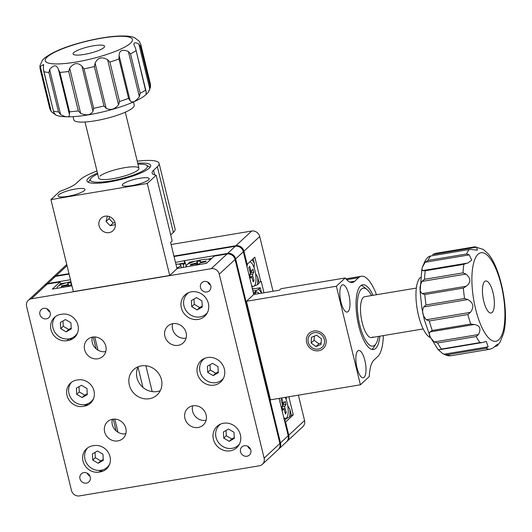 <?xml version="1.0" encoding="UTF-8"?>
<svg xmlns="http://www.w3.org/2000/svg" width="532" height="532" viewBox="0 0 532 532"><rect width="100%" height="100%" fill="white"/><g stroke="black" fill="none" stroke-linecap="round" stroke-linejoin="round"><path stroke-width="0.8" d="M69.014 338.851L67.039 340.686L69.586 340.187A13.812 12.721 -133 0 0 74.533 337.434A13.812 12.721 -133 0 0 76.934 322.319A13.812 12.721 -133 0 0 63.208 314.033L60.635 314.399A13.812 12.721 -133 0 0 54.424 317.431A13.812 12.721 -133 0 0 50.992 329.694A13.812 12.721 -133 0 0 67.039 340.686M86.29 404.28L84.322 406.116L85.605 405.903A13.812 12.721 -133 0 0 90.553 403.15A13.812 12.721 -133 0 0 92.641 387.422A13.812 12.721 -133 0 0 77.938 379.895L76.655 380.114A13.812 12.721 -133 0 0 70.443 383.14A13.812 12.721 -133 0 0 67.012 395.402A13.812 12.721 -133 0 0 84.322 406.116M83.025 461.111A13.812 12.721 -133 0 0 99.078 472.103L100.362 471.891A13.812 12.721 -133 0 0 106.573 468.858A13.812 12.721 -133 0 0 108.661 453.131A13.812 12.721 -133 0 0 93.951 445.603L92.668 445.823A13.812 12.721 -133 0 0 86.457 448.855A13.812 12.721 -133 0 0 83.025 461.111M247.713 446.255A5.526 5.087 -133 0 0 250.539 449.294M244.394 445.73A5.526 5.087 -133 0 0 241.907 446.947A5.526 5.087 -133 0 0 241.069 453.237A5.526 5.087 -133 0 0 246.954 456.243A5.526 5.087 -133 0 0 249.442 455.033A5.526 5.087 -133 0 0 250.273 448.742A5.526 5.087 -133 0 0 244.394 445.73M87.142 473.134A5.526 5.087 -133 0 0 89.968 476.167M83.823 472.609A5.526 5.087 -133 0 0 81.343 473.819A5.526 5.087 -133 0 0 80.505 480.11A5.526 5.087 -133 0 0 86.39 483.123A5.526 5.087 -133 0 0 88.871 481.906A5.526 5.087 -133 0 0 89.709 475.615A5.526 5.087 -133 0 0 83.823 472.609M47.095 308.853A5.526 5.087 -133 0 0 49.922 311.892M43.777 308.327A5.526 5.087 -133 0 0 41.297 309.544A5.526 5.087 -133 0 0 40.459 315.835A5.526 5.087 -133 0 0 46.344 318.841A5.526 5.087 -133 0 0 48.824 317.631A5.526 5.087 -133 0 0 49.662 311.34A5.526 5.087 -133 0 0 43.777 308.327M207.666 281.98A5.526 5.087 -133 0 0 210.492 285.019M204.348 281.455A5.526 5.087 -133 0 0 201.861 282.672A5.526 5.087 -133 0 0 201.023 288.962A5.526 5.087 -133 0 0 206.908 291.968A5.526 5.087 -133 0 0 209.395 290.758A5.526 5.087 -133 0 0 210.226 284.467A5.526 5.087 -133 0 0 204.348 281.455M223.533 423.233A14.504 13.353 -133 0 0 217.009 426.418A14.504 13.353 -133 0 0 214.815 442.93A14.504 13.353 -133 0 0 230.263 450.83A14.504 13.353 -133 0 0 236.78 447.651A14.504 13.353 -133 0 0 238.974 431.133A14.504 13.353 -133 0 0 223.533 423.233M207.513 357.524A14.504 13.353 -133 0 0 200.996 360.709A14.504 13.353 -133 0 0 198.802 377.221A14.504 13.353 -133 0 0 214.243 385.121A14.504 13.353 -133 0 0 220.76 381.936A14.504 13.353 -133 0 0 222.955 365.424A14.504 13.353 -133 0 0 207.513 357.524M191.493 291.815A14.504 13.353 -133 0 0 184.976 294.994A14.504 13.353 -133 0 0 182.782 311.513A14.504 13.353 -133 0 0 198.223 319.413A14.504 13.353 -133 0 0 204.747 316.227A14.504 13.353 -133 0 0 206.941 299.716A14.504 13.353 -133 0 0 191.493 291.815M112.591 419.236A11.398 10.494 -133 0 0 107.471 421.736A11.398 10.494 -133 0 0 105.748 434.711A11.398 10.494 -133 0 0 117.878 440.915A11.398 10.494 -133 0 0 123.005 438.415A11.398 10.494 -133 0 0 124.727 425.44A11.398 10.494 -133 0 0 112.591 419.236M112.358 419.276A11.398 10.494 -133 0 0 125.572 433.76A11.398 10.494 -133 0 0 125.805 433.713M92.568 337.095A11.398 10.494 -133 0 0 87.448 339.596A11.398 10.494 -133 0 0 85.725 352.57A11.398 10.494 -133 0 0 97.855 358.781A11.398 10.494 -133 0 0 102.982 356.28A11.398 10.494 -133 0 0 104.704 343.306A11.398 10.494 -133 0 0 92.568 337.095M92.335 337.135A11.398 10.494 -133 0 0 105.549 351.619A11.398 10.494 -133 0 0 105.782 351.579M172.853 323.656A11.398 10.494 -133 0 0 167.733 326.163A11.398 10.494 -133 0 0 166.004 339.137A11.398 10.494 -133 0 0 178.14 345.341A11.398 10.494 -133 0 0 183.261 342.841A11.398 10.494 -133 0 0 184.99 329.867A11.398 10.494 -133 0 0 172.853 323.656M172.621 323.702A11.398 10.494 -133 0 0 185.834 338.179A11.398 10.494 -133 0 0 186.067 338.139M192.877 405.796A11.398 10.494 -133 0 0 187.756 408.297A11.398 10.494 -133 0 0 186.027 421.271A11.398 10.494 -133 0 0 198.163 427.482A11.398 10.494 -133 0 0 203.284 424.982A11.398 10.494 -133 0 0 205.013 412.007A11.398 10.494 -133 0 0 192.877 405.796M192.644 405.836A11.398 10.494 -133 0 0 205.857 420.32A11.398 10.494 -133 0 0 206.09 420.28M141.359 365.863A17.27 15.9 -133 0 0 133.599 369.654A17.27 15.9 -133 0 0 130.985 389.311A17.27 15.9 -133 0 0 149.372 398.714A17.27 15.9 -133 0 0 157.133 394.924A17.27 15.9 -133 0 0 159.746 375.266A17.27 15.9 -133 0 0 141.359 365.863M138.107 366.781A17.27 15.9 -133 0 0 140.255 384.576A17.27 15.9 -133 0 0 157.06 391.552A17.27 15.9 -133 0 0 160.318 390.634M262.416 464.29A6.909 6.357 -133 0 0 264.131 458.158L279.912 443.469A6.909 6.357 47 0 1 278.196 449.6L262.416 464.29A6.909 6.357 -133 0 1 259.31 465.806L79.474 495.904A6.909 6.357 -133 0 1 71.454 490.411L26.6 306.419A6.909 6.357 -133 0 1 28.316 300.287A6.909 6.357 -133 0 1 31.421 298.771L211.257 268.673L227.038 253.983A6.909 6.357 47 0 1 235.058 259.476L219.284 274.166A6.909 6.357 -133 0 0 211.257 268.673M28.316 300.287L44.096 285.598A6.909 6.357 47 0 1 47.202 284.081L60.043 281.933L52.355 289.095L71.953 285.81M60.522 283.902L60.043 281.933M176.97 268.534L206.496 263.293L214.19 256.131L227.038 253.983M279.912 443.469L235.058 259.476M264.131 458.158L219.284 274.166M93.02 399.871L91.238 401.527A13.812 12.721 47 0 1 89.063 403.13A13.812 12.721 47 0 1 72.026 399.532A13.812 12.721 47 0 1 71.481 382.282M88.006 403.662L85.605 405.903M77 334.163A13.812 12.721 -133 0 0 77.007 334.156L75.225 335.818A13.812 12.721 47 0 1 73.044 337.421A13.812 12.721 47 0 1 56.013 333.823A13.812 12.721 47 0 1 55.461 316.573M71.986 337.953L69.586 340.187M286.768 441.6A6.909 6.357 -133 0 0 287.067 441.334A6.909 6.357 -133 0 0 288.783 435.203L304.563 420.513L298.386 395.17M273.049 291.25L259.709 236.521L243.935 251.217L247.141 264.357L246.442 264.471M304.563 420.513A6.909 6.357 47 0 1 302.848 426.644L287.067 441.334M243.935 251.217A6.909 6.357 -133 0 0 235.909 245.718L251.689 231.028L171.111 244.514M251.689 231.028A6.909 6.357 47 0 1 259.709 236.521M247.141 264.357L254.828 257.195L260.833 281.834L258.911 282.16M288.849 396.766L293.272 414.9L291.35 415.219L289.614 416.835A15.541 5.18 80.5 0 0 289.873 409.181L291.35 415.219M260.833 281.834L261.232 281.468L263.985 292.766M293.272 414.9L285.584 422.062L284.886 422.182M285.584 422.062L288.783 435.203M235.909 245.718L173.937 256.092M68.994 273.654L56.073 275.815A6.909 6.357 -133 0 0 52.967 277.332A6.909 6.357 -133 0 0 52.681 277.618M109.12 232.61A8.632 7.947 -133 0 0 113.003 230.715A8.632 7.947 -133 0 0 114.307 220.886A8.632 7.947 -133 0 0 105.117 216.185A8.632 7.947 -133 0 0 101.233 218.08A8.632 7.947 -133 0 0 99.93 227.909A8.632 7.947 -133 0 0 109.12 232.61M58.686 194.845A13.812 2.8 -13.7 0 0 58.114 195.969A13.812 2.8 -13.7 0 0 69.865 195.942A13.812 2.8 -13.7 0 0 84.375 190.542A13.812 2.8 -13.7 0 0 84.954 189.425A13.812 2.8 -13.7 0 0 73.197 189.452A13.812 2.8 -13.7 0 0 58.686 194.845M122.912 184.092A13.812 2.8 -13.7 0 0 122.34 185.216A13.812 2.8 -13.7 0 0 134.097 185.189A13.812 2.8 -13.7 0 0 148.608 179.796A13.812 2.8 -13.7 0 0 149.179 178.672A13.812 2.8 -13.7 0 0 137.422 178.699A13.812 2.8 -13.7 0 0 122.912 184.092M137.741 163.258A32.811 6.65 166.3 0 1 150.709 165.412A32.811 6.65 166.3 0 1 149.339 168.072A32.811 6.65 166.3 0 1 114.879 180.887A32.811 6.65 166.3 0 1 86.955 180.953A32.811 6.65 166.3 0 1 88.325 178.287A32.811 6.65 166.3 0 1 97.476 173.073M169.708 275.476L147.278 183.48L156.155 175.214L172.175 240.93L170.599 242.399L177.003 268.68L169.708 275.476L73.363 291.603L50.939 199.606L59.817 191.34A34.533 7.002 166.3 0 0 76.488 183.174L80.299 179.63A41.443 8.406 166.3 0 1 96.977 171.018M137.243 161.203A41.443 8.406 166.3 0 1 159.095 163.364A41.443 8.406 166.3 0 1 157.366 166.729L153.562 170.273L154.692 174.902M147.278 183.48L50.939 199.606M156.155 175.214A34.533 7.002 166.3 0 1 152.125 173.08A34.533 7.002 166.3 0 1 153.562 170.273M170.712 234.931L173.385 232.437A41.443 8.406 -13.7 0 0 175.114 229.073L159.095 163.364M308.247 342.222A8.632 7.947 -133 0 0 314.086 348.699A8.632 7.947 -133 0 0 322.159 347.197A8.632 7.947 -133 0 0 324.307 339.536A8.632 7.947 -133 0 0 318.462 333.059A8.632 7.947 -133 0 0 310.395 334.562A8.632 7.947 -133 0 0 308.247 342.222M341.71 285.285A13.812 4.602 80.5 0 0 340.646 300.653A13.812 4.602 80.5 0 0 347.197 312.051A13.812 4.602 80.5 0 0 348.121 311.566A13.812 4.602 80.5 0 0 349.185 296.198A13.812 4.602 80.5 0 0 342.635 284.8A13.812 4.602 80.5 0 0 341.71 285.285M357.73 350.994A13.812 4.602 80.5 0 0 356.666 366.368A13.812 4.602 80.5 0 0 363.216 377.76A13.812 4.602 80.5 0 0 364.141 377.281A13.812 4.602 80.5 0 0 365.205 361.906A13.812 4.602 80.5 0 0 358.654 350.515A13.812 4.602 80.5 0 0 357.73 350.994M379.895 336.177A32.811 10.933 -99.5 0 1 375.718 348.354A32.811 10.933 -99.5 0 1 373.524 349.497A32.811 10.933 -99.5 0 1 357.976 322.439A32.811 10.933 -99.5 0 1 360.503 285.93A32.811 10.933 -99.5 0 1 362.698 284.786A32.811 10.933 -99.5 0 1 373.052 295.307M383.333 335.606A41.443 13.812 -99.5 0 1 377.72 356.566L373.916 360.111A34.533 11.511 -99.5 0 0 369.281 376.523L360.403 384.789L270.482 399.838L246.456 301.272L253.757 294.475L243.343 251.762L235.649 258.924L280.504 442.917L288.191 435.755L279.087 398.395M349.81 282.073L354.698 281.255L358.502 277.717A41.443 13.812 -99.5 0 1 361.268 276.268A41.443 13.812 -99.5 0 1 376.49 294.728M354.698 281.255A34.533 11.511 -99.5 0 1 352.384 282.465A34.533 11.511 -99.5 0 1 345.248 277.957L336.377 286.223L360.403 384.789M246.456 301.272L336.377 286.223M253.757 294.475L279.446 290.179L281.022 288.71L345.248 277.957M211.138 258.971A15.541 3.152 -13.7 0 0 208.963 258.904L211.703 258.452M192.797 261.983A15.541 3.152 -13.7 0 0 188.089 263.726L189.818 262.11L195.364 261.185M183.593 264.477A15.541 3.152 -13.7 0 0 179.417 263.852L185.322 262.861L183.593 264.477L183.254 267.184M186.253 266.678L185.322 262.861M118.011 432.283L114.792 419.096M97.988 350.142L94.769 336.962M63.7 283.589A15.541 3.152 -13.7 0 0 58.992 285.332L60.721 283.716L66.267 282.791M116.116 430.907L113.25 419.143M96.093 348.773L93.226 337.009M253.624 293.937L254.11 293.478A15.541 5.18 80.5 0 0 253.957 294.442M254.11 293.478L253.392 292.979M261.458 293.185A15.541 5.18 80.5 0 0 258.539 289.355L260.268 287.745L261.591 293.165M252.886 290.924L256.61 290.299L258.539 289.355M253.99 293.338L256.61 290.299M252.88 288.982L260.268 287.745M252.68 288.311L252.993 288.876L252.501 289.335M252.235 288.244A15.541 5.18 80.5 0 0 252.673 288.643A15.541 5.18 80.5 0 0 252.993 288.876M246.562 264.451A15.541 5.18 80.5 0 0 246.522 264.796M257.422 284.753A15.541 5.18 80.5 0 0 257.674 277.106L259.151 283.144L257.422 284.753L254.376 285.884M253.192 258.718L254.376 263.559A15.541 5.18 80.5 0 0 251.995 259.835M254.376 263.559L254.023 267.569M255.579 273.741L257.674 277.106M289.614 416.835L285.478 419.216L284.7 421.411M284.434 420.32A15.541 5.18 80.5 0 0 284.873 420.719A15.541 5.18 80.5 0 0 285.192 420.958M286.336 397.185L286.216 399.652M287.772 405.816L289.873 409.181M235.649 258.924A6.909 6.357 -133 0 0 227.63 253.432L184.591 260.633L185.143 262.894M227.63 253.432L235.317 246.269L174.037 256.524M69.1 274.086L55.481 276.367L47.787 283.529A6.909 6.357 -133 0 0 44.688 285.046A6.909 6.357 -133 0 0 44.402 285.332M70.47 279.732L47.787 283.529M175.487 262.456L184.591 260.633M278.482 449.314A6.909 6.357 -133 0 0 278.788 449.048A6.909 6.357 -133 0 0 280.504 442.917M288.191 435.755A6.909 6.357 47 0 1 286.475 441.886L278.788 449.048M235.317 246.269A6.909 6.357 47 0 1 243.343 251.762M44.688 285.046L52.375 277.884A6.909 6.357 47 0 1 55.481 276.367M137.981 367.04L142.955 387.429M145.894 365.75L152.205 391.625M184.198 260.999L184.677 262.974M371.529 295.559A29.353 9.782 80.5 0 0 366.987 289.488A29.353 9.782 80.5 0 0 361.301 289.215A29.353 9.782 80.5 0 0 359.732 324.946A29.353 9.782 80.5 0 0 374.92 345.069A29.353 9.782 80.5 0 0 376.058 343.652A29.353 9.782 80.5 0 0 378.365 336.437M361.148 285.411A32.811 10.933 -99.5 0 1 363.649 286.775L366.987 289.488M376.058 343.652L373.777 347.31A32.811 10.933 -99.5 0 1 372.506 348.892A32.811 10.933 -99.5 0 1 371.861 349.404M416.35 288.058L364.693 296.703A20.721 6.909 80.5 0 0 363.303 297.428A20.721 6.909 80.5 0 0 361.707 320.483A20.721 6.909 80.5 0 0 371.529 337.581A20.721 6.909 80.5 0 0 372.919 336.856M97.702 173.991A29.353 5.952 -13.7 0 0 92.103 177.256A29.353 5.952 -13.7 0 0 90.64 178.785A29.353 5.952 -13.7 0 0 111.507 180.8A29.353 5.952 -13.7 0 0 145.562 169.103A29.353 5.952 -13.7 0 0 146.44 165.179A29.353 5.952 -13.7 0 0 137.968 164.175M85.027 122.008L98.699 178.087A20.721 4.203 -13.7 0 0 115.717 178.173A20.721 4.203 -13.7 0 0 137.695 170.3A20.721 4.203 -13.7 0 0 138.965 168.272A20.721 4.203 -13.7 0 0 121.948 168.185A20.721 4.203 -13.7 0 0 99.969 176.059M430.581 337.68A31.082 10.361 -99.5 0 1 417.706 311.852A31.082 10.361 -99.5 0 1 418.884 279.3A31.082 10.361 -99.5 0 1 420.493 277.385M475.428 246.861L474.251 246.915L476.606 247.154L432.529 254.529L435.715 253.365L474.384 246.888L435.715 253.365M495.119 346.226L496.954 345.92L497.453 345.507L497.573 344.124L492.898 348.088L489.906 349.225L451.043 355.728L489.713 349.251A51.804 17.263 -99.5 0 1 486.002 348.267L447.465 354.718L444.087 354.199L488.163 346.824L486.301 341.404L482.311 342.548L479.964 342.601A51.804 17.263 -99.5 0 1 476.153 336.537L437.617 342.987L434.378 341.916L478.461 334.542C481.354 328.683 479.917 325.351 474.145 324.533L430.069 331.908C428.16 334.023 429.597 337.361 434.378 341.916M476.606 247.154L477.43 250.193L470.281 249.355L429.889 256.118L427.974 257.109L425.234 260.66L422.654 266.505M474.83 246.841L483.162 249.348L487.412 253.106C500.113 265.581 509.769 311.326 503.511 333.531L500.193 341.956L497.453 345.507M483.96 282.425A16.233 5.413 80.5 0 0 483.661 300.859A16.233 5.413 80.5 0 0 491.083 313.016A16.233 5.413 80.5 0 0 492.845 311.586A16.233 5.413 80.5 0 0 493.151 293.159A16.233 5.413 80.5 0 0 485.723 280.996A16.233 5.413 80.5 0 0 483.96 282.425M425.141 262.263L428.041 260.421L466.577 253.977L469.224 254.881L425.141 262.263L422.421 267.237L421.916 269.086L422.488 270.628L425.301 270.768A51.804 17.263 80.5 0 0 424.496 279.307L463.033 272.856L465.999 274.066L421.923 281.441C419.256 287.174 419.342 291.23 422.175 293.617L466.258 286.236C471.106 282.552 471.019 278.495 465.999 274.066M422.953 270.535L467.854 263.034L471.751 260.062L469.224 254.881M467.029 263.16L463.838 264.318L425.301 270.768M466.258 286.236L463.352 288.071L424.815 294.522L422.175 293.617M423.725 306.937L426.026 304.942L464.562 298.492L467.801 299.556L423.725 306.937C421.677 311.366 422.561 315.636 426.358 319.745L470.441 312.364C474.318 306.957 473.433 302.688 467.801 299.556M470.441 312.364L467.861 314.505L429.324 320.956L426.358 319.745M430.069 331.908L432.223 330.472L470.76 324.021L474.145 324.533M478.461 334.542L476.153 336.537M488.163 346.824L486.002 348.267M496.954 345.92L494.707 346.638M437.617 342.987A51.804 17.263 80.5 0 0 441.427 349.052L439.931 349.637L438.009 349.484L442.265 353.268C445.331 355.163 448.11 356.001 450.597 355.775L451.043 355.728M442.265 353.268L444.087 354.199M421.923 281.441L424.496 279.307M133.459 101.958L134.244 105.17A31.082 6.304 166.3 0 1 134.27 105.642A31.082 6.304 166.3 0 1 104.425 118.922A31.082 6.304 166.3 0 1 73.848 119.893L73.064 116.674M140.142 93.293L139.377 96.638L128.385 51.544L130.533 53.872L140.142 93.293A51.804 10.507 -13.7 0 0 145.515 90.154L146.127 91.617L146.081 94.516L148.182 92.375L149.851 89.157L138.859 44.063C135.766 42.321 134.084 42.38 133.818 44.223L133.871 44.562M135.527 38.39L134.516 37.745M138.859 44.063L140.415 46.39A51.804 10.507 166.3 0 0 140.807 45.2A51.804 10.507 166.3 0 0 140.761 44.409L139.185 41.163L134.543 37.719M40.193 69.233L40.299 66.527L51.291 111.62L49.809 108.661L40.193 69.233A51.804 10.507 166.3 0 1 40.106 68.947L39.907 65.868L42.294 60.415L44.176 58.427C52.409 51.843 66.513 46.084 86.477 41.163C96.977 38.61 106.6 36.974 115.351 36.256C127.58 35.425 132.235 36.622 134.696 37.759M73.044 53.705A16.233 3.292 -13.7 0 0 73.064 53.951A16.233 3.292 -13.7 0 0 89.03 53.446A16.233 3.292 -13.7 0 0 104.618 46.51A16.233 3.292 -13.7 0 0 104.598 46.264A16.233 3.292 -13.7 0 0 88.631 46.769A16.233 3.292 -13.7 0 0 73.044 53.705M48.891 72.478L49.616 69.499L60.608 114.593L58.5 111.906L48.891 72.478A51.804 10.507 166.3 0 1 43.956 71.687L43.305 68.488L43.631 64.478L40.299 66.527M58.434 69.426L59.916 72.392L69.526 111.813L69.426 114.52L58.434 69.426C56.625 64.605 53.685 64.631 49.616 69.499M80.671 113.369L78.33 110.915L68.714 71.487L69.679 68.276L80.671 113.369C86.543 115.823 90.633 115.125 92.947 111.288L81.948 66.187C77.712 62.171 73.622 62.869 69.679 68.276M81.948 66.187L84.056 68.881L93.665 108.309L92.947 111.288M106.114 108.282L103.973 105.954L94.364 66.533L95.122 63.188L106.114 108.282C110.543 110.583 114.686 109.406 118.55 104.738L107.557 59.644C101.765 56.452 97.622 57.636 95.122 63.188M107.557 59.644L109.898 62.098L119.514 101.526L118.55 104.738M130.114 100.688L128.564 98.36L118.955 58.932L119.121 55.594L130.114 100.688C132.175 103.281 135.261 101.931 139.377 96.638M128.385 51.544C122.34 48.984 119.254 50.334 119.121 55.594M145.515 90.154L135.68 48.764L133.818 44.223M140.415 46.39L150.031 85.818L149.851 89.157M60.608 114.593C66.606 117.585 69.546 117.559 69.426 114.52M43.956 71.687L53.705 112.219L55.78 115.032C58.68 116.023 59.604 116.727 69.054 116.834C79.002 116.594 90.679 114.846 104.079 111.6C124.096 106.713 141.08 99.584 146.3 94.357M51.291 111.62L54.829 114.333M107.358 216.125L106.061 221.452L110.224 225.748L115.384 224.637M109.519 216.657L109.02 218.692L113.183 222.988L115.025 222.595M113.183 222.988L110.224 225.748M109.02 218.692L106.061 221.452M70.942 281.654A12.435 2.52 -13.7 0 0 69.945 281.867A12.435 2.52 -13.7 0 0 57.064 287.579A12.435 2.52 -13.7 0 0 57.795 288.184M71.155 282.539L67.976 283.23L67.69 284.234A1.729 0.352 166.3 0 1 65.901 284.986L61.546 285.943L61.32 286.708L65.675 285.757A1.729 0.352 166.3 0 1 67.245 285.731A1.729 0.352 166.3 0 1 67.245 285.777L66.992 286.642M71.434 283.662A1.729 0.352 166.3 0 1 71.035 283.536A1.729 0.352 166.3 0 1 71.042 283.503L71.228 282.838M69.426 286.236L70.304 286.043L70.596 285.039A1.729 0.352 166.3 0 1 71.634 284.487M70.463 285.498L68.794 285.864L67.976 283.23M61.752 286.615L61.546 285.943M68.794 285.864L68.648 286.362M181.359 267.802A12.435 2.52 -13.7 0 0 181.372 267.496L180.774 265.029A12.435 2.52 -13.7 0 0 175.912 264.211M176.837 267.995A12.435 2.52 -13.7 0 0 180.774 265.029M205.272 263.5A12.435 2.52 -13.7 0 0 207.108 262.722M210.193 259.855A12.435 2.52 -13.7 0 0 199.041 260.261A12.435 2.52 -13.7 0 0 186.16 265.973A12.435 2.52 -13.7 0 0 186.892 266.572M198.522 264.63L199.4 264.437L199.693 263.433A1.729 0.352 166.3 0 1 201.482 262.682L205.837 261.731L206.057 260.959L201.701 261.91A1.729 0.352 166.3 0 1 200.132 261.93A1.729 0.352 166.3 0 1 200.138 261.897L200.424 260.893L197.073 261.624L196.787 262.628A1.729 0.352 166.3 0 1 194.998 263.38L190.642 264.331L190.416 265.102L194.772 264.151A1.729 0.352 166.3 0 1 196.341 264.118A1.729 0.352 166.3 0 1 196.341 264.171L196.089 265.036M199.56 263.892L197.891 264.258L197.073 261.624M190.848 265.009L190.642 264.331M197.891 264.258L197.744 264.756M247.58 263.945A12.435 4.143 80.5 0 0 246.994 266.732M251.57 285.511A12.435 4.143 80.5 0 0 253.491 286.376A12.435 4.143 80.5 0 0 254.914 285.152A12.435 4.143 80.5 0 0 255.187 271.653A12.435 4.143 80.5 0 0 249.834 261.844M249.927 278.781L251.097 277.139A1.729 0.579 -99.5 0 1 251.31 276.966A1.729 0.579 -99.5 0 1 251.995 277.923L253.245 281.913L254.07 280.417L252.82 276.427A1.729 0.579 -99.5 0 1 252.747 274.146L253.824 272.204L252.853 269.139L251.782 271.081A1.729 0.579 -99.5 0 1 251.596 271.247A1.729 0.579 -99.5 0 1 250.885 270.296L249.634 266.313L248.803 267.802L250.06 271.792A1.729 0.579 -99.5 0 1 250.133 274.073L249.195 275.769M252.826 280.577L254.07 280.417M250.24 277.066L250.2 276.946A1.922 0.638 -99.5 0 1 250.126 274.406L251.151 272.55L250.805 271.446M251.151 272.55L253.824 272.204M259.224 293.564A12.435 4.143 80.5 0 0 256.757 292.075A12.435 4.143 80.5 0 0 255.333 293.298A12.435 4.143 80.5 0 0 254.908 294.282M256.757 292.075L254.349 292.48A12.435 4.143 80.5 0 0 253.458 292.966M279.24 398.375A12.435 4.143 80.5 0 0 279.187 398.814M283.769 417.587A12.435 4.143 80.5 0 0 285.691 418.451A12.435 4.143 80.5 0 0 287.114 417.228A12.435 4.143 80.5 0 0 285.245 397.364M282.126 410.857L283.297 409.214A1.729 0.579 -99.5 0 1 283.503 409.048A1.729 0.579 -99.5 0 1 284.188 410.006L285.445 413.989L286.269 412.493L285.012 408.51A1.729 0.579 -99.5 0 1 284.946 406.229L286.017 404.287L285.052 401.214L283.982 403.163A1.729 0.579 -99.5 0 1 283.795 403.329A1.729 0.579 -99.5 0 1 283.084 402.378L281.827 398.388L281.002 399.884L282.259 403.868A1.729 0.579 -99.5 0 1 282.326 406.149L281.388 407.844M285.026 412.652L286.269 412.493M282.439 409.141L282.399 409.022A1.922 0.638 -99.5 0 1 282.319 406.488L283.35 404.626L283.004 403.522M283.35 404.626L286.017 404.287M207.427 312.617A13.812 12.721 47 0 1 206.243 313.887A13.812 12.721 47 0 1 204.069 315.489A13.812 12.721 47 0 1 186.572 311.32A13.812 12.721 47 0 1 187.417 293.664A13.812 12.721 47 0 1 188.774 292.58M201.954 300.853L196.501 297.627L191.38 300.553L191.713 306.705L197.166 309.923L202.286 306.997L201.954 300.853M193.987 299.064L194.273 304.317L199.726 307.536L202.24 306.106M199.726 307.536L197.166 309.923M194.273 304.317L191.713 306.705M223.44 378.325A13.812 12.721 47 0 1 222.263 379.595A13.812 12.721 47 0 1 220.082 381.198A13.812 12.721 47 0 1 202.592 377.028A13.812 12.721 47 0 1 203.437 359.379A13.812 12.721 47 0 1 204.793 358.295M217.974 366.561L212.521 363.336L207.394 366.262L207.726 372.413L213.186 375.639L218.306 372.713L217.974 366.561M210.007 364.772L210.293 370.026L215.746 373.251L218.26 371.815M215.746 373.251L213.186 375.639M210.293 370.026L207.726 372.413M239.46 444.034A13.812 12.721 47 0 1 238.283 445.311A13.812 12.721 47 0 1 236.102 446.913A13.812 12.721 47 0 1 218.612 442.744A13.812 12.721 47 0 1 219.457 425.088A13.812 12.721 47 0 1 220.807 424.004M233.994 432.27L228.534 429.051L223.413 431.977L223.746 438.122L229.199 441.347L234.326 438.421L233.994 432.27M226.027 430.481L226.313 435.735L231.766 438.96L234.273 437.523M231.766 438.96L229.199 441.347M226.313 435.735L223.746 438.122M77.685 332.56A13.812 12.721 47 0 1 75.225 335.818M70.929 322.778L65.476 319.559L60.355 322.485L60.688 328.63L66.141 331.855L71.261 328.929L70.929 322.778M62.969 320.989L63.248 326.242L68.708 329.468L71.215 328.031M68.708 329.468L66.141 331.855M63.248 326.242L60.688 328.63M93.699 398.269A13.812 12.721 47 0 1 91.238 401.527M86.949 388.493L81.496 385.268L76.375 388.194L76.708 394.345L82.161 397.564L87.281 394.638L86.949 388.493M78.989 386.704L79.268 391.958L84.721 395.176L87.235 393.747M84.721 395.176L82.161 397.564M79.268 391.958L76.708 394.345M109.718 463.977A13.812 12.721 47 0 1 107.258 467.236A13.812 12.721 47 0 1 105.077 468.838A13.812 12.721 47 0 1 88.046 465.241A13.812 12.721 47 0 1 87.501 447.991M102.969 454.202L97.516 450.976L92.388 453.902L92.728 460.054L98.181 463.279L103.301 460.346L102.969 454.202M95.002 452.413L95.288 457.666L100.741 460.892L103.255 459.455M100.741 460.892L98.181 463.279M95.288 457.666L92.728 460.054M326.183 342.315A10.361 9.543 -133 0 0 320.337 332.128A10.361 9.543 -133 0 0 309.218 333.298A10.361 9.543 -133 0 0 306.365 339.443A10.361 9.543 -133 0 0 312.218 349.63A10.361 9.543 -133 0 0 323.336 348.46A10.361 9.543 -133 0 0 326.183 342.315M311.499 337.308L311.14 343.014L315.922 346.585L321.055 344.45L321.408 338.744L316.633 335.173L311.499 337.308M314.359 336.118L314.099 340.261L318.874 343.832L321.148 342.887M318.874 343.832L315.922 346.585M314.099 340.261L311.14 343.014M101.047 470.268L99.078 472.103M47.202 284.081L31.421 298.771M102.443 469.956L100.362 471.891M67.032 265.614L56.073 275.815M173.385 232.437L157.366 166.729M346.684 279.692L358.502 277.717M466.577 253.977A51.804 17.263 -99.5 0 1 467.808 251.55A51.804 17.263 -99.5 0 1 469.184 249.614M430.647 256.065A51.804 17.263 80.5 0 0 429.271 258A51.804 17.263 80.5 0 0 428.041 260.421M500.685 337.335A44.894 14.963 80.5 0 0 499.442 278.555A44.894 14.963 80.5 0 0 476.12 256.683A44.894 14.963 80.5 0 0 477.364 315.463A44.894 14.963 80.5 0 0 500.685 337.335M463.033 272.856A51.804 17.263 -99.5 0 1 463.838 264.318M464.562 298.492A51.804 17.263 -99.5 0 1 463.352 288.071M470.76 324.021A51.804 17.263 -99.5 0 1 467.861 314.505M447.465 354.718A51.804 17.263 80.5 0 0 451.176 355.702M429.324 320.956A51.804 17.263 80.5 0 0 432.223 330.472M424.815 294.522A51.804 17.263 80.5 0 0 426.026 304.942M441.427 349.052L479.964 342.601M423.206 270.495L466.631 263.227M40.106 68.947L49.715 108.375A51.804 10.507 -13.7 0 0 49.809 108.661M150.031 85.818A51.804 10.507 -13.7 0 0 150.416 84.621A51.804 10.507 -13.7 0 0 150.37 83.837L150.569 86.915L148.182 92.375M132.488 40.159A44.894 9.104 -13.7 0 0 89.901 40.505A44.894 9.104 -13.7 0 0 45.173 60.063A44.894 9.104 -13.7 0 0 87.76 59.717A44.894 9.104 -13.7 0 0 132.488 40.159M68.714 71.487A51.804 10.507 166.3 0 1 59.916 72.392M94.364 66.533A51.804 10.507 166.3 0 1 84.056 68.881M118.955 58.932A51.804 10.507 166.3 0 1 109.898 62.098M135.906 50.733A51.804 10.507 166.3 0 1 130.533 53.872M119.514 101.526A51.804 10.507 -13.7 0 0 128.564 98.36M93.665 108.309A51.804 10.507 -13.7 0 0 103.973 105.954M69.526 111.813A51.804 10.507 -13.7 0 0 78.33 110.915M53.566 111.115A51.804 10.507 -13.7 0 0 58.5 111.906M71.235 284.633L71.049 283.569M66.061 285.684L65.901 284.986M68.382 286.409L67.69 284.234M201.861 262.595L201.701 261.91M196.587 264.949L196.341 264.171M195.158 264.078L194.998 263.38M197.478 264.803L196.787 262.628M249.568 277.292L251.097 277.139M249.668 270.535L250.885 270.296M250.126 274.406L252.747 274.146M250.2 276.946L252.82 276.427M281.76 409.367L283.297 409.214M281.86 402.618L283.084 402.378M282.319 406.488L284.946 406.229M282.399 409.022L285.012 408.51M52.967 277.332L66.759 264.49M345.933 278.835L361.268 276.268M146.44 165.179L150.077 167.287M90.64 178.785L88.379 182.33M125.293 112.192L138.965 168.272M423.193 328.929L371.529 337.581M438.016 349.511L430.415 337.308L424.396 320.011L421.936 308.52L420.12 291.563L421.783 269.638M482.145 342.575L440.031 349.624M429.982 256.105L470.162 249.375M50.354 110.137L49.715 108.375M140.761 44.409L150.37 83.837M135.72 48.931L146.101 91.504M53.679 112.099L43.538 70.497M57.23 288.278L57.064 287.579M71.035 283.536L71.222 284.64M186.326 266.672L186.16 265.973M196.341 264.118L196.607 264.949M251.849 286.648L253.491 286.376M251.31 276.966L249.528 277.132M251.596 271.247L250.013 271.639M284.041 418.724L285.691 418.451M283.503 409.048L281.721 409.208M283.795 403.329L282.213 403.715M206.243 313.887L207.254 312.949M187.417 293.664L188.428 292.726M222.263 379.595L223.274 378.658M203.437 359.379L204.448 358.442M238.283 445.311L239.294 444.366M219.457 425.088L220.461 424.15M107.258 467.236L109.047 465.573"/></g></svg>
